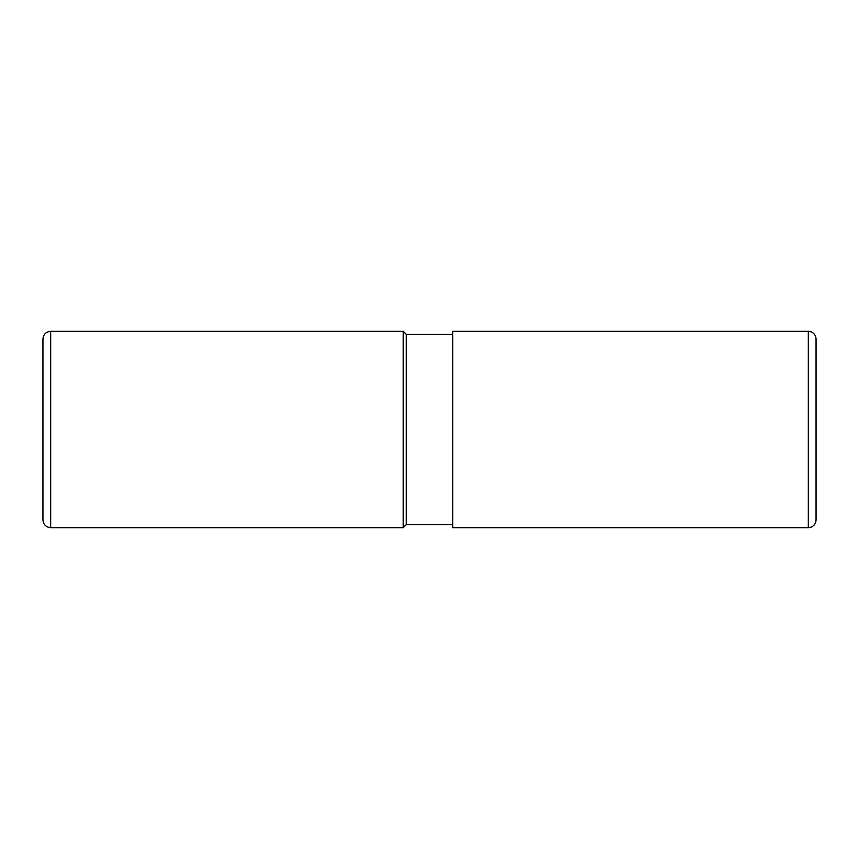 <?xml version="1.0" encoding="UTF-8"?>
<svg xmlns="http://www.w3.org/2000/svg" width="859" height="859" viewBox="0 0 859 859"><rect width="100%" height="100%" fill="white"/><g stroke="black" fill="none" stroke-linecap="round" stroke-linejoin="round"><path stroke-width="1.29" d="M406.307 524.591L406.307 334.409L403.215 331.316L403.215 527.684L406.307 524.591L452.693 524.591M50.681 331.316C45.989 331.778 43.412 334.355 42.95 339.047L42.95 519.953C43.412 524.645 45.989 527.222 50.681 527.684L50.681 331.316L403.215 331.316M816.05 429.5L816.05 339.047C815.878 335.579 814.192 333.163 810.993 331.799L808.319 331.316L808.319 527.684L810.993 527.201C814.192 525.837 815.878 523.421 816.05 519.953L816.05 429.5M808.319 331.316L452.693 331.316L452.693 527.684L808.319 527.684M50.681 527.684L403.215 527.684M406.307 334.409L452.693 334.409"/></g></svg>

